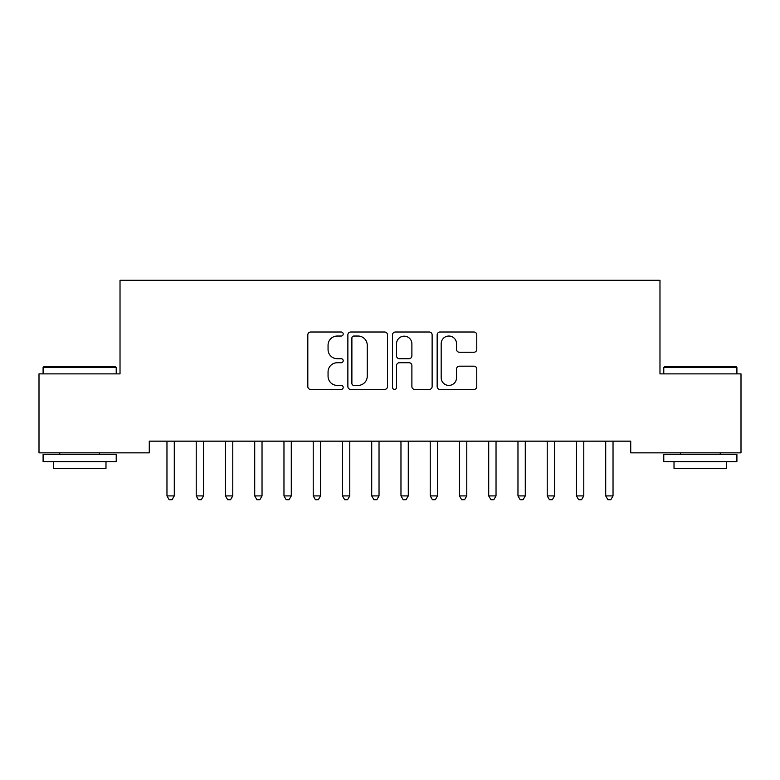 <?xml version="1.0" encoding="UTF-8"?>
<svg xmlns="http://www.w3.org/2000/svg" width="780" height="780" viewBox="0 0 780 780"><rect width="100%" height="100%" fill="white"/><g stroke="black" fill="none" stroke-linecap="round" stroke-linejoin="round"><path stroke-width="1.17" d="M343.2 334.015A2.009 2.009 0 0 0 341.191 332.007L310.684 332.007A2.866 2.866 0 0 0 307.817 334.883L307.817 386.558A2.866 2.866 0 0 0 310.684 389.435L341.191 389.435A2.009 2.009 0 0 0 343.2 387.426A2.009 2.009 0 0 0 341.191 385.408L337.243 385.408A9.184 9.184 0 0 1 328.058 376.223L328.058 371.914A9.184 9.184 0 0 1 337.243 362.729L341.191 362.729A2.009 2.009 0 0 0 343.2 360.721A2.009 2.009 0 0 0 341.191 358.712L337.243 358.712A9.184 9.184 0 0 1 328.058 349.528L328.058 345.218A9.184 9.184 0 0 1 337.243 336.034L341.191 336.034A2.009 2.009 0 0 0 343.2 334.015M473.909 352.248A2.866 2.866 0 0 0 476.775 349.381L476.775 334.883A2.866 2.866 0 0 0 473.909 332.007L440.027 332.007A2.866 2.866 0 0 0 437.161 334.883L437.161 386.558A2.866 2.866 0 0 0 440.027 389.435L473.909 389.435A2.866 2.866 0 0 0 476.775 386.558L476.775 369.047A2.866 2.866 0 0 0 473.909 366.171L459.41 366.171A2.866 2.866 0 0 0 456.534 369.047L456.534 377.735A7.683 7.683 0 0 1 448.861 385.408A7.683 7.683 0 0 1 441.178 377.735L441.178 343.707A7.683 7.683 0 0 1 448.861 336.034A7.683 7.683 0 0 1 456.534 343.707L456.534 349.381A2.866 2.866 0 0 0 459.41 352.248L473.909 352.248M630.727 441.158L149.272 441.158L149.272 452.858L39 452.858L39 373.883L120.022 373.883L120.022 280.283L659.977 280.283L659.977 373.883L741 373.883L741 452.858L630.727 452.858L630.727 441.158M387.485 334.883A2.866 2.866 0 0 0 384.618 332.007L350.737 332.007A2.866 2.866 0 0 0 347.87 334.883L347.87 386.558A2.866 2.866 0 0 0 350.737 389.435L384.618 389.435A2.866 2.866 0 0 0 387.485 386.558L387.485 334.883M395.382 332.007L429.263 332.007A2.866 2.866 0 0 1 432.13 334.883L432.13 386.558A2.866 2.866 0 0 1 429.263 389.435L414.765 389.435A2.866 2.866 0 0 1 411.889 386.558L411.889 365.606A2.866 2.866 0 0 0 409.022 362.729L399.399 362.729A2.866 2.866 0 0 0 396.532 365.606L396.532 387.426A2.009 2.009 0 0 1 394.524 389.435A2.009 2.009 0 0 1 392.515 387.426L392.515 334.883A2.866 2.866 0 0 1 395.382 332.007M353.896 336.034A2.009 2.009 0 0 0 351.887 338.042L351.887 383.399A2.009 2.009 0 0 0 353.896 385.408L358.059 385.408A9.184 9.184 0 0 0 367.244 376.223L367.244 345.218A9.184 9.184 0 0 0 358.059 336.034L353.896 336.034M411.889 343.853A7.683 7.683 0 0 0 404.215 336.17A7.683 7.683 0 0 0 396.532 343.853L396.532 355.836A2.866 2.866 0 0 0 399.399 358.712L409.022 358.712A2.866 2.866 0 0 0 411.889 355.836L411.889 343.853M166.754 441.587A2.925 2.925 -179.5 0 1 166.969 442.679A2.925 2.925 179.5 0 0 166.754 441.587L166.589 441.158M174.661 441.158L174.496 441.587A2.925 2.925 179.5 0 0 174.281 442.679L174.281 495.914L166.969 495.914L166.969 442.679M174.281 495.914L172.088 499.717L169.162 499.717L166.969 495.914M196.004 441.587A2.925 2.925 -179.5 0 1 196.219 442.679A2.925 2.925 179.5 0 0 196.004 441.587L195.839 441.158M225.254 441.587A2.925 2.925 -179.5 0 1 225.469 442.679A2.925 2.925 179.5 0 0 225.254 441.587L225.089 441.158M203.911 441.158L203.746 441.587A2.925 2.925 179.5 0 0 203.531 442.679L203.531 495.914L196.219 495.914L196.219 442.679M203.531 495.914L201.338 499.717L198.412 499.717L196.219 495.914M233.161 441.158L232.996 441.587A2.925 2.925 179.5 0 0 232.781 442.679L232.781 495.914L225.469 495.914L225.469 442.679M232.781 495.914L230.588 499.717L227.662 499.717L225.469 495.914M43.095 367.448L43.973 366.571L115.343 366.571L116.22 367.448L43.095 367.448L43.095 373.883M116.22 461.633L43.095 461.633L43.095 454.321L116.22 454.321L116.22 461.633M105.983 461.633L105.983 468.361L53.333 468.361L53.333 461.633M663.78 367.448L664.658 366.571L736.027 366.571L736.905 367.448L663.78 367.448L663.78 373.883M736.905 461.633L663.78 461.633L663.78 454.321L736.905 454.321L736.905 461.633M726.667 461.633L726.667 468.361L674.017 468.361L674.017 461.633M254.504 441.587A2.925 2.925 -179.5 0 1 254.719 442.679A2.925 2.925 179.5 0 0 254.504 441.587L254.339 441.158M283.754 441.587A2.925 2.925 -179.5 0 1 283.969 442.679A2.925 2.925 179.5 0 0 283.754 441.587L283.589 441.158M262.411 441.158L262.246 441.587A2.925 2.925 179.5 0 0 262.031 442.679L262.031 495.914L254.719 495.914L254.719 442.679M262.031 495.914L259.837 499.717L256.912 499.717L254.719 495.914M291.661 441.158L291.496 441.587A2.925 2.925 179.5 0 0 291.281 442.679L291.281 495.914L283.969 495.914L283.969 442.679M291.281 495.914L289.087 499.717L286.162 499.717L283.969 495.914M313.004 441.587A2.925 2.925 -179.5 0 1 313.219 442.679A2.925 2.925 179.5 0 0 313.004 441.587L312.839 441.158M320.911 441.158L320.746 441.587A2.925 2.925 179.5 0 0 320.531 442.679L320.531 495.914L313.219 495.914L313.219 442.679M320.531 495.914L318.337 499.717L315.412 499.717L313.219 495.914M342.254 441.587A2.925 2.925 -179.5 0 1 342.469 442.679A2.925 2.925 179.5 0 0 342.254 441.587L342.089 441.158M350.161 441.158L349.996 441.587A2.925 2.925 179.5 0 0 349.781 442.679L349.781 495.914L342.469 495.914L342.469 442.679M349.781 495.914L347.587 499.717L344.662 499.717L342.469 495.914M371.504 441.587A2.925 2.925 -179.5 0 1 371.719 442.679A2.925 2.925 179.5 0 0 371.504 441.587L371.339 441.158M379.411 441.158L379.246 441.587A2.925 2.925 179.5 0 0 379.031 442.679L379.031 495.914L371.719 495.914L371.719 442.679M379.031 495.914L376.837 499.717L373.912 499.717L371.719 495.914M400.754 441.587A2.925 2.925 -179.5 0 1 400.969 442.679A2.925 2.925 179.5 0 0 400.754 441.587L400.589 441.158M408.661 441.158L408.496 441.587A2.925 2.925 179.5 0 0 408.281 442.679L408.281 495.914L400.969 495.914L400.969 442.679M408.281 495.914L406.087 499.717L403.162 499.717L400.969 495.914M430.004 441.587A2.925 2.925 -179.5 0 1 430.219 442.679A2.925 2.925 179.5 0 0 430.004 441.587L429.839 441.158M437.911 441.158L437.746 441.587A2.925 2.925 179.5 0 0 437.531 442.679L437.531 495.914L430.219 495.914L430.219 442.679M437.531 495.914L435.337 499.717L432.412 499.717L430.219 495.914M459.254 441.587A2.925 2.925 -179.5 0 1 459.469 442.679A2.925 2.925 179.5 0 0 459.254 441.587L459.089 441.158M467.161 441.158L466.996 441.587A2.925 2.925 179.5 0 0 466.781 442.679L466.781 495.914L459.469 495.914L459.469 442.679M466.781 495.914L464.587 499.717L461.662 499.717L459.469 495.914M488.504 441.587A2.925 2.925 -179.5 0 1 488.719 442.679A2.925 2.925 179.5 0 0 488.504 441.587L488.339 441.158M496.411 441.158L496.246 441.587A2.925 2.925 179.5 0 0 496.031 442.679L496.031 495.914L488.719 495.914L488.719 442.679M496.031 495.914L493.837 499.717L490.912 499.717L488.719 495.914M517.754 441.587A2.925 2.925 -179.5 0 1 517.969 442.679A2.925 2.925 179.5 0 0 517.754 441.587L517.588 441.158M525.661 441.158L525.496 441.587A2.925 2.925 179.5 0 0 525.281 442.679L525.281 495.914L517.969 495.914L517.969 442.679M525.281 495.914L523.087 499.717L520.163 499.717L517.969 495.914M547.004 441.587A2.925 2.925 -179.5 0 1 547.219 442.679A2.925 2.925 179.5 0 0 547.004 441.587L546.838 441.158M554.911 441.158L554.746 441.587A2.925 2.925 179.5 0 0 554.531 442.679L554.531 495.914L547.219 495.914L547.219 442.679M554.531 495.914L552.337 499.717L549.413 499.717L547.219 495.914M576.254 441.587A2.925 2.925 -179.5 0 1 576.469 442.679A2.925 2.925 179.5 0 0 576.254 441.587L576.088 441.158M584.161 441.158L583.996 441.587A2.925 2.925 179.5 0 0 583.781 442.679L583.781 495.914L576.469 495.914L576.469 442.679M583.781 495.914L581.587 499.717L578.663 499.717L576.469 495.914M605.504 441.587A2.925 2.925 -179.5 0 1 605.719 442.679A2.925 2.925 179.5 0 0 605.504 441.587L605.338 441.158M613.411 441.158L613.246 441.587A2.925 2.925 179.5 0 0 613.031 442.679L613.031 495.914L605.719 495.914L605.719 442.679M613.031 495.914L610.837 499.717L607.913 499.717L605.719 495.914M116.22 373.883L116.22 367.448M99.547 454.321L99.547 452.858M59.767 454.321L59.767 452.858M736.905 373.883L736.905 367.448M720.233 454.321L720.233 452.858M680.452 454.321L680.452 452.858"/></g></svg>
